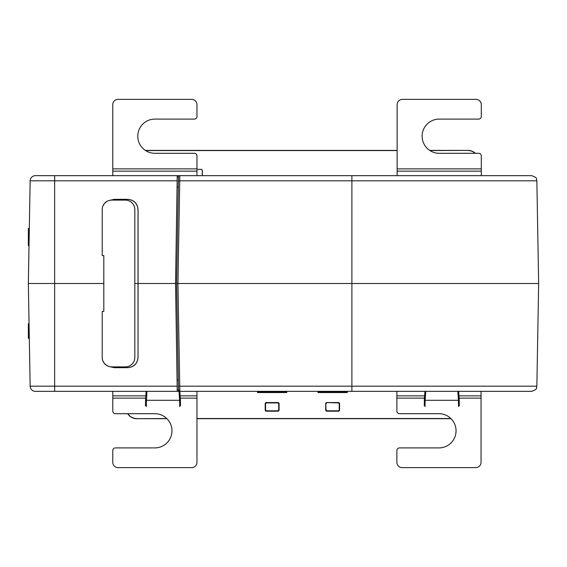 <?xml version="1.0" encoding="UTF-8"?>
<svg xmlns="http://www.w3.org/2000/svg" width="567" height="567" viewBox="0 0 567 567"><rect width="100%" height="100%" fill="white"/><g stroke="black" fill="none" stroke-linecap="round" stroke-linejoin="round"><path stroke-width="0.85" d="M54.652 175.657L54.652 180.823L30.143 180.823A5.259 5.259 90 0 1 35.402 175.657L177.23 175.657L175.55 283.5L177.23 391.343L35.402 391.343A5.259 5.259 90 0 1 30.143 386.177L28.35 283.5L30.143 180.823A5.259 5.259 0 0 1 35.402 175.657L45.36 175.657M178.307 380.039L177.23 380.039M178.307 186.961L177.23 186.961M103.804 311.446L102.209 311.446L102.209 357.416A9.469 9.469 0 0 0 111.678 366.884L125.357 366.884A9.469 9.469 0 0 0 134.826 357.416L134.826 209.584A9.469 9.469 0 0 0 125.357 200.116L111.678 200.116A9.469 9.469 0 0 0 102.209 209.584L102.209 255.554L103.804 255.554L103.804 311.446L103.796 283.5L28.35 283.5L28.449 289.283M103.796 283.5L103.804 255.554M175.55 283.5L138.086 283.5L138.015 357.132L138.015 209.868C137.483 203.39 133.975 199.882 127.49 199.35L114.385 199.35L110.161 200.236M114.385 199.35L127.54 199.308C134.018 199.839 137.526 203.347 138.065 209.825L138.086 283.5M114.343 199.308L110.026 200.264M102.209 209.584L102.386 207.77M102.84 206.182L104.385 203.546L106.695 201.533M138.036 283.5L134.826 283.5M110.026 366.736L114.343 367.692L127.49 367.65C133.975 367.118 137.483 363.61 138.015 357.132M127.49 367.65L127.54 367.692C134.018 367.161 137.526 363.653 138.065 357.175M114.385 367.65L110.161 366.764M127.54 367.692L114.343 367.692M109.92 366.721L108.169 366.211M106.695 365.467L104.385 363.454L102.84 360.818M102.386 359.23L102.209 357.416M28.449 277.717L29.874 196.168M29.314 228.416L28.35 228.416L28.35 234.348L29.208 234.348M29.115 239.671L28.35 239.671L28.35 234.348M29.009 245.603L28.35 245.603L28.35 239.671M397.134 171.149L481.305 171.149L481.305 155.925A2.629 2.629 0 0 0 478.676 153.296L439.219 153.296A17.095 17.095 0 0 1 422.124 136.179A17.095 17.095 0 0 1 439.255 119.098L478.676 119.098A2.629 2.629 0 0 0 481.305 116.469L481.305 104.633A5.259 5.259 0 0 0 476.046 99.374L402.393 99.374A5.259 5.259 0 0 0 397.134 104.633L397.134 175.657M481.305 171.149L481.305 175.657M112.783 171.149L196.962 171.149L196.962 155.925A2.629 2.629 0 0 0 194.332 153.296L154.876 153.296A17.095 17.095 0 0 1 137.774 136.179A17.095 17.095 0 0 1 154.911 119.098L194.332 119.098A2.629 2.629 0 0 0 196.962 116.469L196.962 104.633A5.259 5.259 0 0 0 191.696 99.374L118.049 99.374A5.259 5.259 0 0 0 112.783 104.633L112.783 175.657M196.962 171.149L196.962 175.657M145.804 395.851L112.783 395.851L112.783 411.075A2.629 2.629 0 0 0 115.42 413.704L154.876 413.704A17.095 17.095 0 0 1 171.971 430.821A17.095 17.095 0 0 1 154.841 447.902L115.42 447.902A2.629 2.629 0 0 0 112.783 450.531L112.783 462.367A5.259 5.259 0 0 0 118.049 467.626L191.696 467.626A5.259 5.259 0 0 0 196.962 462.367L196.962 391.343M112.783 395.851L112.783 391.343M424.633 395.851L396.872 395.851L396.872 411.075A2.629 2.629 0 0 0 399.501 413.704L438.957 413.704A17.095 17.095 0 0 1 456.052 430.821A17.095 17.095 0 0 1 438.922 447.902L399.501 447.902A2.629 2.629 0 0 0 396.872 450.531L396.872 462.367A5.259 5.259 0 0 0 402.131 467.626L475.784 467.626A5.259 5.259 0 0 0 481.043 462.367L481.043 391.343M396.872 395.851L396.872 391.343M29.052 323.743L28.35 323.743L28.35 337.599L29.293 337.599M29.307 338.336L28.35 338.336L28.35 337.528M177.23 176.947L178.485 176.947A1.318 1.318 0 0 1 179.796 175.657L531.598 175.657C538.742 178.123 535.836 179.307 536.857 180.823L351.887 180.823L351.887 175.657M490.838 175.657L516.828 175.657M336.933 175.657L337.344 175.657M339.264 175.657L339.775 175.657M235.893 175.657L236.396 175.657M236.907 175.657L237.871 175.657M238.317 175.657L238.728 175.657M182.574 175.657L185.203 175.657L182.574 175.657M185.161 175.657L228.345 175.657A1.318 1.318 0 0 0 228.338 175.657M536.857 180.823L538.65 283.5L351.887 283.5L351.887 180.823L179.732 180.823L179.796 175.657L177.223 175.657M225.716 175.657L205.559 175.657A1.318 1.318 0 0 0 205.559 175.657L190.831 175.657M231.336 175.657L233.965 175.657L231.336 175.657A1.318 1.318 0 0 0 231.336 175.657M235.688 175.657L259.906 175.657L235.688 175.657M233.108 175.657L232.378 175.657M231.839 175.657L231.478 175.657M262.904 175.657L265.533 175.657L262.904 175.657M266.795 175.657L292.827 175.657L266.795 175.657M264.676 175.657L263.946 175.657M263.4 175.657L263.045 175.657M178.485 176.961L178.485 176.947A1.318 1.318 0 0 1 179.796 175.657A1.318 1.318 0 0 0 178.485 176.947A1.318 1.318 0 0 1 179.796 175.657L183.205 175.657M457.236 175.657L461.389 175.657M467.01 175.657L464.38 175.657M483.743 175.657L481.114 175.657M30.625 178.711L30.42 179.222M30.271 179.746L30.179 180.278M178.485 176.947L176.62 283.5L178.485 390.053L177.23 390.053M178.414 180.823L179.732 180.823L177.939 283.5L176.62 283.5L351.887 283.5L177.939 283.5L179.732 386.177L178.414 386.177M292.827 175.657L295.584 175.657M536.857 386.177L538.65 283.5L351.887 283.5L351.887 386.177L536.857 386.177C535.836 387.693 538.742 388.877 531.598 391.343L177.223 391.343M29.874 370.832L30.143 386.177A5.259 5.259 90 0 0 35.402 391.343L85.454 391.343M182.191 391.343L182.198 391.343A1.318 1.318 0 0 0 182.198 391.343L185.926 391.343A1.318 1.318 0 0 0 185.933 391.343M198.415 391.343L189.095 391.343M262.039 391.343L263.244 391.343A1.318 1.318 0 0 0 263.251 391.343M267.773 391.343L292.281 391.343M290.836 391.343L307.888 391.343M314.231 391.343L319.051 391.343M483.509 391.343L467.378 391.343M465.741 391.343L461.021 391.343M516.828 391.343L531.598 391.343M351.887 391.343L293.366 391.343L351.887 391.343L351.887 386.177L179.732 386.177L179.796 391.343A1.318 1.318 0 0 1 178.485 390.053A1.318 1.318 0 0 0 179.796 391.343A1.318 1.318 0 0 1 178.485 390.053L179.569 390.053M292.551 391.343L267.135 391.343M259.395 391.343L258.977 391.343M258.297 391.343L257.787 391.343M256.908 391.343L259.537 391.343M421.635 391.343L422.826 391.343M138.249 391.343L136.427 391.343M210.804 391.343L211.626 391.343M265.873 391.343L293.472 391.343M226.885 391.343L226.198 391.343M225.347 391.343L227.969 391.343A1.318 1.318 0 0 0 227.977 391.343L225.347 391.343M30.661 388.36L30.909 388.82M32.312 390.344L32.751 390.628M33.283 390.904L33.793 391.095M290.765 391.343L293.359 391.343M257.808 391.343L257.51 392.555L257.51 391.343M257.51 392.555L286.76 392.555L286.47 391.343M318.307 391.343L318.016 392.555L318.016 391.343M318.016 392.555L347.259 392.555L346.969 391.343M450.878 418.545L196.962 418.545M166.797 418.545L136.668 418.701L166.953 418.701M127.901 413.704A10.369 10.369 0 0 0 136.668 418.545M145.591 150.56L397.134 150.56M429.942 150.56L468.101 150.404A10.525 10.525 0 0 1 475.352 153.296M475.118 153.296A10.369 10.369 0 0 0 468.101 150.56M325.692 410.388L325.692 403.343L326.479 402.556L338.79 402.556L339.576 403.343L339.576 410.388L338.79 411.181L326.479 411.181L325.692 410.388L326.06 410.026L326.847 410.813L338.421 410.813L339.215 410.026L339.215 403.711L338.421 402.917L326.479 402.556M265.193 410.388L265.193 403.343L265.98 402.556L278.291 402.556L279.077 403.343L279.077 410.388L278.291 411.181L265.98 411.181L265.193 410.388L265.562 410.026L266.348 410.813L277.922 410.813L278.716 410.026L278.716 403.711L277.922 402.917L266.348 402.917L265.562 403.711L265.562 410.026M201.519 169.342L196.962 169.342L201.519 169.342L202.306 170.128L202.306 175.657M347.259 391.343L347.259 392.555M286.76 391.343L286.76 392.555M145.358 150.404L397.134 150.404M429.701 150.404L468.101 150.404M127.717 413.704A10.525 10.525 0 0 0 136.668 418.701M196.962 418.701L451.034 418.701M201.377 169.342L202.171 170.128L201.377 169.342M202.171 175.657L202.306 170.128M318.307 392.144L346.969 392.144M286.47 392.265L286.349 391.343M257.808 392.144L286.349 392.144M325.692 403.343L326.06 410.026M326.06 403.711L326.847 402.917M424.371 399.522L424.945 391.343L424.371 399.508L425.158 400.288L424.371 399.508L424.279 405.781M425.774 391.343L425.151 400.288L458.434 400.288L459.22 399.522L458.448 400.288L425.151 400.288L425.066 406.603M459.32 405.781L458.653 391.343L459.22 399.522M179.611 400.288L180.398 399.508L179.626 400.288L146.329 400.288L179.611 400.288L179.711 406.603M180.497 405.781L179.831 391.343L180.398 399.522M145.549 399.522L146.123 391.343L145.549 399.508L146.336 400.288L145.549 399.508L145.45 405.781M30.143 386.177A5.259 5.259 90 0 0 35.402 391.343A5.259 5.259 90 0 1 30.143 386.177L54.652 386.177L54.652 391.343M177.23 180.823L54.652 180.823L54.652 386.177L177.23 386.177M481.305 168.874L397.134 168.874M196.962 168.874L112.783 168.874M196.962 395.851L180.143 395.851M112.783 398.126L145.648 398.126M180.299 398.126L196.962 398.126M481.043 395.851L458.965 395.851M396.872 398.126L424.47 398.126M459.128 398.126L481.043 398.126M29.215 332.872L28.35 332.872M29.271 336.373L28.35 336.373M35.402 175.657A5.259 5.259 90 0 0 30.143 180.823M232.994 386.177L226.594 386.177M179.782 390.053L178.485 390.053M338.79 402.556L338.421 402.917M339.215 403.711L339.576 403.343M339.576 410.388L339.215 410.026M338.421 410.813L338.79 411.181M326.479 411.181L326.847 410.813M265.193 403.343L265.562 403.711M265.98 411.181L266.348 410.813M266.348 402.917L265.98 402.556M278.291 402.556L277.922 402.917M278.716 403.711L279.077 403.343M279.077 410.388L278.716 410.026M277.922 410.813L278.291 411.181M424.371 399.615L424.279 405.717M458.533 406.603L458.434 400.288M459.32 405.717L459.22 399.615M458.448 400.288L457.824 391.343M145.549 399.615L145.457 405.717M180.49 405.717L180.398 399.615M146.952 391.343L146.243 406.603M179.626 400.288L178.995 391.343M144.443 175.657L143.777 175.657M87.24 175.657L88.728 175.657M488.4 175.657L486.635 175.657M85.22 175.657L96.51 175.657M111.111 175.657L112.068 175.657L111.111 175.657M94.576 175.657L93.725 175.657M93.023 175.657L92.563 175.657M421.246 175.657L421.834 175.657M489.555 175.657L483.502 175.657M481.631 175.657L480.058 175.657M87.212 391.343L88.806 391.343M135.251 391.343L132.862 391.343M488.442 391.343L486.755 391.343M480.752 391.343L481.596 391.343M415.731 391.343L416.327 391.343M394.249 391.343L396.241 391.343M369.273 391.343L366.899 391.343M85.341 391.343L93.215 391.343M211.505 391.343L211.895 391.343M233.526 391.343L233.895 391.343"/></g></svg>
